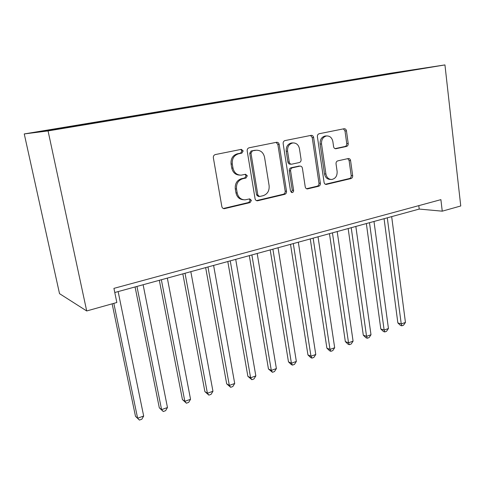 <?xml version="1.0" encoding="UTF-8"?>
<svg xmlns="http://www.w3.org/2000/svg" width="485" height="485" viewBox="0 0 485 485"><rect width="100%" height="100%" fill="white"/><g stroke="black" fill="none" stroke-linecap="round" stroke-linejoin="round"><path stroke-width="0.73" d="M243.197 150.926L241.33 149.356L215.364 154.557C213.891 155.024 213.218 156.103 213.358 157.801L221.833 206.531C222.178 207.932 223.009 208.653 224.325 208.683L250.066 202.597L251.4 200.372L249.702 198.88L245.07 199.85C240.918 199.759 238.293 197.468 237.195 192.975L236.522 188.98C236.116 183.7 238.177 180.287 242.718 178.747L245.98 178.025L247.326 175.8L245.543 174.273L241.227 175.146C236.904 175.14 234.152 172.787 232.982 168.083L232.297 164.039C231.885 158.698 233.97 155.291 238.547 153.818L241.839 153.145L243.197 150.926M239.669 175.109C235.504 174.939 232.867 172.581 231.763 168.046L231.078 164.015C230.666 158.692 232.745 155.291 237.31 153.824L240.59 153.157L241.948 150.944L240.784 149.459M223.312 208.508L248.811 202.451L250.145 200.232L249.302 198.953M243.276 199.729C239.402 199.377 236.965 197.086 235.971 192.86L235.292 188.877C234.892 183.615 236.947 180.214 241.475 178.68L244.731 177.965L246.071 175.746L245.083 174.364M379.27 75.133L390.71 73.338L379.27 75.133M346.496 146.458C347.721 146.04 348.291 145.063 348.206 143.524L346.448 130.853C346.138 129.422 345.375 128.713 344.156 128.731L319.166 133.739C317.887 134.157 317.299 135.151 317.396 136.734L324.083 182.384C324.374 183.724 325.102 184.409 326.272 184.433L350.976 178.571C352.189 178.134 352.753 177.152 352.668 175.631L350.576 160.571C350.285 159.207 349.558 158.522 348.394 158.516L337.766 160.868C336.523 161.305 335.953 162.293 336.038 163.839L337.117 171.393C337.311 175.94 335.529 178.632 331.77 179.48C328.654 179.426 326.702 177.589 325.914 173.976L321.543 143.984C321.319 139.541 323.016 136.861 326.641 135.933C329.958 135.891 332.031 137.795 332.874 141.626L333.583 146.622C333.892 148.028 334.644 148.731 335.85 148.725L346.496 146.458L345.041 146.488C346.266 146.07 346.83 145.094 346.745 143.56L344.987 130.932L343.416 128.877M48.063 130.92L86.706 310.964L116.843 302.507L113.926 288.369L440.901 199.644L442.247 211.175L460.75 205.979L444.945 64.917L48.063 130.92L24.25 133.933L389.885 73.332L444.945 64.917M279.196 144.469C278.839 142.984 277.996 142.25 276.662 142.269L249.114 147.786C247.708 148.24 247.065 149.289 247.192 150.95L255.061 198.686C255.389 200.069 256.189 200.772 257.456 200.802L284.683 194.352C286.017 193.879 286.623 192.842 286.514 191.254L279.196 144.469L277.869 144.506L276.117 142.372M284.998 140.589L311.218 135.339C312.492 135.321 313.298 136.042 313.625 137.498L320.373 183.257C320.47 184.809 319.882 185.816 318.615 186.276L307.466 188.907C306.271 188.877 305.526 188.192 305.223 186.84L302.404 168.222C302.088 166.822 301.306 166.112 300.057 166.106L292.431 167.78C291.109 168.228 290.497 169.253 290.606 170.853L293.625 190.375C293.68 191.605 293.183 192.339 292.128 192.563L290.527 191.108L283.155 143.669C283.04 142.05 283.658 141.026 284.998 140.589M49.04 130.022L61.546 127.913L49.04 130.022M368.709 77.509L368.63 76.921L68.058 126.755L73.053 126.088L73.223 126.439M368.63 76.921L410.85 70.501L90.483 123.754L52.465 129.883L42.183 131.211L73.053 126.088M86.706 310.964L59.522 293.649L24.25 133.933M114.781 292.51L419.222 209.071L442.247 211.175M418.797 205.646L419.222 209.071M378.494 75.878L378.167 75.472M397.973 72.186L397.955 72.647M256.486 200.626L283.355 194.242C284.683 193.764 285.289 192.733 285.18 191.151L277.869 144.506M252.327 151.017L250.987 153.224L257.844 195.037L259.53 196.522L263.119 195.697C267.49 194.152 269.49 190.799 269.114 185.652L264.555 157.292C263.416 152.532 260.669 150.18 256.31 150.229L251.06 151.035L249.72 153.236L250.987 153.224M259.063 196.48L258.25 196.401L256.571 194.921L249.72 153.236M255.037 150.253L255.734 150.326M251.06 151.035L254.455 150.344M306.532 188.732L317.22 186.191C318.487 185.731 319.069 184.73 318.972 183.178L312.225 137.558L310.57 135.46M299.124 166.088L291.079 167.743C289.757 168.198 289.151 169.216 289.26 170.805L292.279 190.272L293.625 190.375M291.273 192.333L292.279 190.272M299.451 148.719C298.554 144.815 296.371 142.881 292.904 142.923C289.09 143.881 287.308 146.634 287.569 151.199L289.248 162.051C289.575 163.481 290.376 164.197 291.643 164.197L299.275 162.548C300.585 162.099 301.185 161.081 301.082 159.492L299.451 148.719M292.425 142.936L291.546 142.966C287.738 143.918 285.968 146.67 286.223 151.211L287.569 151.199M291.206 164.191L290.291 164.172C289.03 164.172 288.229 163.457 287.902 162.038L286.223 151.211M335.044 148.622L345.041 146.488M325.944 135.964L325.217 135.994C321.603 136.915 319.906 139.595 320.13 144.021L321.543 143.984M330.594 179.42L330.346 179.414C327.236 179.359 325.289 177.528 324.501 173.927L320.13 144.021M325.35 184.258L349.521 178.51C350.728 178.068 351.286 177.092 351.201 175.576L349.109 160.559L347.775 158.637M112.144 303.822L135.479 416.306L137.613 418.209L143.675 416.045L118.14 291.594M113.836 303.349L137.613 418.209L139.425 420.083L135.479 416.306M143.675 416.045L141.844 419.216L139.425 420.083M135.079 286.95L159.31 407.824L161.584 409.637L167.464 407.533L143.124 284.743M136.952 286.435L161.584 409.637L163.275 411.516L159.31 407.824M167.464 407.533L165.615 410.674L163.275 411.516M159.322 280.306L182.433 399.591L184.84 401.319L190.544 399.282L167.343 278.105M161.353 279.748L184.84 401.319L186.41 403.205L182.433 399.591M190.544 399.282L188.683 402.386L186.41 403.205M182.839 273.861L204.882 391.601L207.41 393.25L212.951 391.268L190.823 271.673M185.021 273.261L207.41 393.25L208.865 395.136L204.882 391.601M212.951 391.268L211.078 394.347L208.865 395.136M205.658 267.605L226.683 383.841L229.326 385.411L234.704 383.489L213.606 265.428M207.974 266.968L229.326 385.411L230.672 387.303L226.683 383.841M234.704 383.489L232.818 386.533L230.672 387.303M227.804 261.536L247.865 376.305L250.612 377.797L255.837 375.93L235.716 259.366M230.254 260.863L250.612 377.797L251.86 379.694L247.865 376.305M255.837 375.93L253.946 378.949L251.86 379.694M249.308 255.643L268.454 368.976L271.303 370.401L276.383 368.582L257.189 253.479M251.879 254.934L271.303 370.401L272.449 372.298L268.454 368.976M276.383 368.582L274.48 371.571L272.449 372.298M270.206 249.914L288.472 361.852L291.412 363.21L296.353 361.44L278.044 247.762M272.891 249.181L291.412 363.21L292.467 365.108L291.291 364.556L288.472 361.852M296.353 361.44L294.443 364.399L292.467 365.108M290.515 244.349L307.945 354.917L310.97 356.214L315.777 354.499L298.317 242.209M293.304 243.585L310.97 356.214L311.94 358.112L310.727 357.591L307.945 354.917M315.777 354.499L313.862 357.421L311.94 358.112M310.261 238.935L326.896 348.175L330 349.406L334.68 347.739L318.027 236.807M313.146 238.147L330 349.406L330.891 351.304L329.642 350.807L326.896 348.175M334.68 347.739L332.758 350.637L330.891 351.304M329.467 233.673L345.338 341.61L348.527 342.786L353.08 341.155L337.19 231.557M332.449 232.855L348.527 342.786L349.333 344.683L348.054 344.204L345.338 341.61M353.08 341.155L351.152 344.029L349.333 344.683M348.157 228.55L363.301 335.214L366.557 336.335L370.995 334.753L355.838 226.446M351.225 227.708L366.557 336.335L367.291 338.233L365.987 337.778L363.301 335.214M370.995 334.753L369.061 337.596L367.291 338.233M366.351 223.561L380.804 328.988L384.126 330.055L388.443 328.509L373.99 221.469M369.497 222.7L384.126 330.055L384.787 331.946L383.453 331.516L380.804 328.988M388.443 328.509L386.509 331.328L384.787 331.946M384.065 218.711L397.858 322.919L401.24 323.932L405.448 322.428L391.668 216.625M387.291 217.826L401.24 323.932L401.829 325.823L400.477 325.411L397.858 322.919M405.448 322.428L403.514 325.223L401.829 325.823M237.31 153.824L238.547 153.818M231.078 164.015L232.297 164.039M231.763 168.046L232.982 168.083M244.731 177.965L245.98 178.025M241.475 178.68L242.718 178.747M235.292 188.877L236.522 188.98M235.971 192.86L237.195 192.975M248.811 202.451L250.066 202.597M223.53 208.465L224.725 208.629M240.59 153.157L241.839 153.145M285.18 191.151L286.514 191.254M283.355 194.242L284.683 194.352M256.547 200.614L257.82 200.748M256.571 194.921L257.844 195.037M312.225 137.558L313.625 137.498M318.972 183.178L320.373 183.257M317.22 186.191L318.615 186.276M306.647 188.78L307.775 188.859M298.457 166.119L299.821 166.143M291.079 167.743L292.431 167.78M289.26 170.805L290.606 170.853M287.902 162.038L289.248 162.051M335.353 148.707L336.032 148.695M324.501 173.927L325.914 173.976M349.109 160.559L350.576 160.571M351.201 175.576L352.668 175.631M349.521 178.51L350.976 178.571M325.52 184.324L326.563 184.385M344.987 130.932L346.448 130.853M346.745 143.56L348.206 143.524M223.482 208.568L224.325 208.683M256.765 200.729L257.456 200.802M306.944 188.871L307.466 188.907M298.693 166.082L300.057 166.106M291.734 192.533L292.128 192.563M291.546 142.966L292.904 142.923M335.535 148.731L335.85 148.725M325.217 135.994L326.641 135.933M325.805 184.403L326.272 184.433"/></g></svg>
